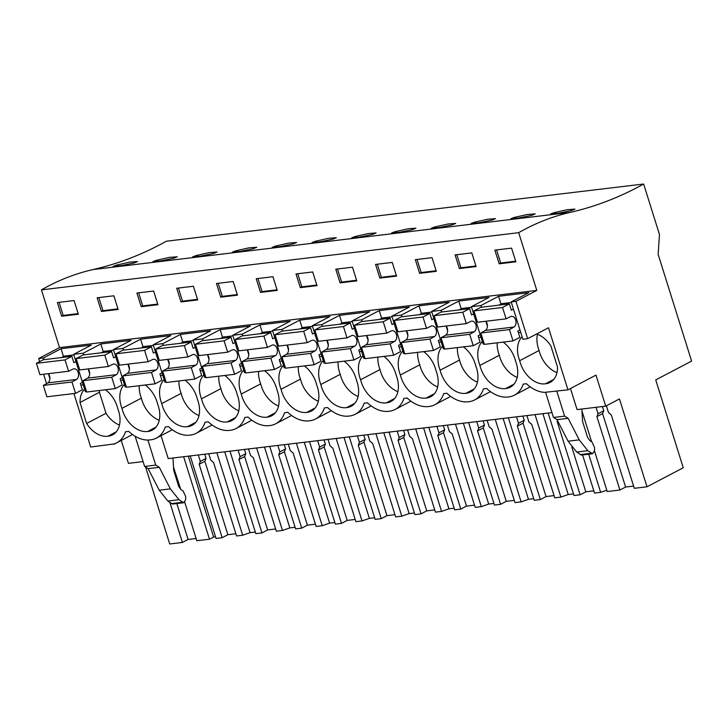 <?xml version="1.0" encoding="UTF-8"?>
<svg xmlns="http://www.w3.org/2000/svg" width="728" height="728" viewBox="0 0 728 728"><rect width="100%" height="100%" fill="white"/><g stroke="black" fill="none" stroke-linecap="round" stroke-linejoin="round"><path stroke-width="1.09" d="M570.251 212.376A538.383 376.804 -96.8 0 0 643.643 184.02L659.468 234.516L658.139 254.309L691.6 361.088L655.728 379.916L683.255 467.758L646.992 486.786L619.455 398.935L605.705 406.151L595.986 375.12L567.949 389.826L548.503 327.755L527.654 338.684L515.952 301.337L536.791 290.408L518.7 232.678A362.362 253.608 -96.8 0 1 570.251 212.376L92.984 269.569A362.362 253.608 -96.8 0 0 41.432 289.871L518.7 232.678M215.552 536.809L213.641 537.037L209.491 539.211L196.806 540.731L184.739 502.22M196.105 538.511L188.097 539.475L176.84 503.558M145.6 467.003L169.715 543.98L182.41 542.46L188.097 539.475M606.379 405.796L608.481 412.503L611.293 414.896L634.297 488.306L646.992 486.786M633.606 486.086L625.598 487.041L602.593 413.631L603.758 410.765L602.429 406.543M594.512 451.014L607.216 491.546L619.901 490.026L625.598 487.041M606.797 490.199L600.655 492.337L594.53 493.065L582.582 454.936M593.83 490.845L585.822 491.81L571.789 447.028M548.157 413.049L574.01 495.531L580.134 494.794L585.822 491.81M542.897 413.677L568.24 494.54L573.5 493.912M568.24 494.54L560.879 497.106L554.754 497.834L531.749 424.424L528.938 422.031L526.917 415.597M554.063 495.613L546.045 496.578L523.041 423.168L524.206 420.293L522.886 416.079M508.39 417.817L534.234 500.3L540.358 499.563L546.045 496.578M503.13 418.445L528.473 499.308L533.724 498.68M528.473 499.308L521.111 501.865L514.987 502.602L491.973 429.192L489.161 426.799L487.15 420.356M514.287 500.382L506.279 501.337L483.274 427.928L484.439 425.061L483.11 420.839M468.614 422.577L494.458 505.059L500.582 504.331L506.279 501.337M463.354 423.214L488.697 504.076L493.957 503.439M488.697 504.076L481.335 506.633L475.211 507.37L452.206 433.961L449.394 431.567L447.374 425.125M474.52 505.15L466.502 506.106L443.498 432.696L444.662 429.829L443.343 425.607M428.838 427.345L454.691 509.828L460.815 509.09L466.502 506.106M423.587 427.973L448.921 508.836L454.181 508.208M448.921 508.836L441.559 511.402L435.435 512.139L412.43 438.72L409.618 436.336L407.598 429.893M434.743 509.919L426.735 510.874L403.731 437.464L404.895 434.598L403.567 430.375M389.071 432.114L414.914 514.596L421.039 513.859L426.735 510.874M383.811 432.741L409.154 513.604L414.405 512.976M409.154 513.604L401.792 516.17L395.668 516.898L372.663 443.489L369.851 441.095L367.831 434.661M394.967 514.678L386.959 515.642L363.954 442.233L365.119 439.357L363.8 435.144M349.294 436.882L375.148 519.364L381.272 518.627L386.959 515.642M344.035 437.51L369.378 518.372L374.638 517.745M369.378 518.372L362.016 520.93L355.892 521.667L332.887 448.257L330.075 445.864L328.055 439.421M355.2 519.446L347.192 520.411L324.178 446.992L325.343 444.126L324.024 439.912M309.527 441.65L335.371 524.124L341.496 523.396L347.192 520.411M304.268 442.278L329.611 523.141L334.862 522.513M329.611 523.141L322.249 525.698L316.125 526.435L293.12 453.025L290.299 450.632L288.288 444.189M315.424 524.215L307.416 525.17L284.411 451.76L285.576 448.894L284.248 444.671M269.751 446.41L295.595 528.892L301.72 528.155L307.416 525.17M264.491 447.047L289.835 527.909L295.095 527.272M289.835 527.909L282.473 530.466L276.349 531.203L253.344 457.785L250.532 455.4L248.512 448.958M275.657 528.983L267.64 529.939L244.635 456.529L245.8 453.662L244.481 449.44M229.975 451.178L255.828 533.66L261.953 532.923L267.64 529.939M224.725 451.806L250.059 532.668L255.319 532.041M250.059 532.668L242.697 535.235L236.573 535.963L213.568 462.553L210.756 460.16L208.736 453.726M235.881 533.742L227.873 534.707L204.868 461.297L206.033 458.422L204.704 454.208M190.208 455.946L216.052 538.429L222.177 537.692L227.873 534.707M619.901 490.026L596.896 416.616L598.061 413.75L596.041 407.307M581.963 410.974L591.6 441.732M143.088 461.588L128.437 463.345L121.258 440.431M605.705 406.151L577.067 409.582L570.47 388.506M551.951 412.594L168.214 458.576L161.034 435.672M567.949 389.826L544.571 392.365A33.652 23.223 -117.7 0 1 526.417 383.711L523.241 384.093A33.652 23.223 -117.7 0 1 514.432 395.158A33.652 23.223 -117.7 0 1 508.69 396.924L507.898 397.015A33.652 23.223 -117.7 0 1 486.65 388.479L483.465 388.861A33.652 23.223 -117.7 0 1 474.656 399.927A33.652 23.223 -117.7 0 1 468.914 401.692L468.122 401.783A33.652 23.223 -117.7 0 1 446.874 393.247L443.698 393.63A33.652 23.223 -117.7 0 1 434.889 404.695A33.652 23.223 -117.7 0 1 429.147 406.461L428.346 406.552A33.652 23.223 -117.7 0 1 407.107 398.007L403.922 398.389A33.652 23.223 -117.7 0 1 395.113 409.454A33.652 23.223 -117.7 0 1 389.371 411.22L388.579 411.32A33.652 23.223 -117.7 0 1 367.331 402.775L364.146 403.157A33.652 23.223 -117.7 0 1 355.337 414.223A33.652 23.223 -117.7 0 1 349.604 415.988L348.803 416.088A33.652 23.223 -117.7 0 1 327.555 407.544L324.379 407.926A33.652 23.223 -117.7 0 1 315.57 418.991A33.652 23.223 -117.7 0 1 309.828 420.757L309.036 420.848A33.652 23.223 -117.7 0 1 287.788 412.312L284.603 412.694A33.652 23.223 -117.7 0 1 275.794 423.76A33.652 23.223 -117.7 0 1 270.052 425.525L269.26 425.616A33.652 23.223 -117.7 0 1 248.011 417.08L244.836 417.453A33.652 23.223 -117.7 0 1 236.027 428.528A33.652 23.223 -117.7 0 1 230.285 430.284L229.484 430.385A33.652 23.223 -117.7 0 1 208.244 421.84L205.059 422.222A33.652 23.223 -117.7 0 1 196.251 433.287A33.652 23.223 -117.7 0 1 190.508 435.053L189.717 435.153A33.652 23.223 -117.7 0 1 168.468 426.608L165.283 426.99A33.652 23.223 -117.7 0 1 156.475 438.056A33.652 23.223 -117.7 0 1 150.742 439.821L149.941 439.912A33.652 23.223 -117.7 0 1 128.692 431.376L125.516 431.759A33.652 23.223 -117.7 0 1 116.708 442.824A33.652 23.223 -117.7 0 1 113.905 443.971L90.682 447.019L73.928 393.548M522.103 336.764A24.679 17.026 -117.7 0 0 519.692 360.679A24.679 17.026 -117.7 0 0 545.427 383.783A24.679 17.026 -117.7 0 0 550.031 382.446A24.679 17.026 -117.7 0 0 557.511 367.039L550.923 346.037A24.679 17.026 -117.7 0 0 536.618 333.988M442.551 346.291A24.679 17.026 -117.7 0 0 440.14 370.206A24.679 17.026 -117.7 0 0 465.884 393.311A24.679 17.026 -117.7 0 0 470.488 391.983A24.679 17.026 -117.7 0 0 475.794 365.938A24.679 17.026 -117.7 0 0 463.436 346.865M402.784 351.06A24.679 17.026 -117.7 0 0 400.373 374.975A24.679 17.026 -117.7 0 0 426.108 398.079A24.679 17.026 -117.7 0 0 430.721 396.751A24.679 17.026 -117.7 0 0 436.026 370.707A24.679 17.026 -117.7 0 0 423.66 351.633M363.008 355.828A24.679 17.026 -117.7 0 0 360.597 379.743A24.679 17.026 -117.7 0 0 386.331 402.848A24.679 17.026 -117.7 0 0 390.945 401.51A24.679 17.026 -117.7 0 0 396.25 375.466A24.679 17.026 -117.7 0 0 383.893 356.401M243.689 370.124A24.679 17.026 -117.7 0 0 241.277 394.039A24.679 17.026 -117.7 0 0 267.021 417.144A24.679 17.026 -117.7 0 0 271.626 415.815A24.679 17.026 -117.7 0 0 276.931 389.771A24.679 17.026 -117.7 0 0 264.573 370.698M283.465 365.365A24.679 17.026 -117.7 0 0 281.054 389.271A24.679 17.026 -117.7 0 0 306.788 412.385A24.679 17.026 -117.7 0 0 311.402 411.047A24.679 17.026 -117.7 0 0 316.707 385.003A24.679 17.026 -117.7 0 0 304.349 365.929M323.241 360.597A24.679 17.026 -117.7 0 0 320.83 384.511A24.679 17.026 -117.7 0 0 346.564 407.616A24.679 17.026 -117.7 0 0 351.169 406.279A24.679 17.026 -117.7 0 0 356.474 380.234A24.679 17.026 -117.7 0 0 344.116 361.17M124.379 384.43A24.679 17.026 -117.7 0 0 121.967 408.335A24.679 17.026 -117.7 0 0 147.702 431.449A24.679 17.026 -117.7 0 0 152.307 430.111A24.679 17.026 -117.7 0 0 157.612 404.067A24.679 17.026 -117.7 0 0 145.254 385.003M203.922 374.893A24.679 17.026 -117.7 0 0 201.51 398.808A24.679 17.026 -117.7 0 0 227.245 421.912A24.679 17.026 -117.7 0 0 231.859 420.575A24.679 17.026 -117.7 0 0 237.164 394.531A24.679 17.026 -117.7 0 0 224.797 375.466M482.327 341.532A24.679 17.026 -117.7 0 0 479.916 365.438A24.679 17.026 -117.7 0 0 505.651 388.552A24.679 17.026 -117.7 0 0 510.264 387.214A24.679 17.026 -117.7 0 0 515.57 361.17A24.679 17.026 -117.7 0 0 503.212 342.105M164.146 379.661A24.679 17.026 -117.7 0 0 161.734 403.576A24.679 17.026 -117.7 0 0 187.469 426.681A24.679 17.026 -117.7 0 0 192.083 425.343A24.679 17.026 -117.7 0 0 197.388 399.299A24.679 17.026 -117.7 0 0 185.03 380.234M84.603 389.189A24.679 17.026 -117.7 0 0 80.025 402.466L86.605 423.478A24.679 17.026 -117.7 0 0 107.926 436.209A24.679 17.026 -117.7 0 0 112.54 434.88A24.679 17.026 -117.7 0 0 117.845 408.836A24.679 17.026 -117.7 0 0 105.487 389.762M86.514 391.555L85.385 391.691L73.683 354.336L91.291 345.099L61.061 348.721L43.453 357.967L38.684 358.531L59.523 347.602L41.432 289.871M80.881 385.103L83.229 384.821M527.654 338.684L522.886 339.257L511.174 301.911L528.792 292.674L498.562 296.296L480.953 305.533L471.407 306.679L489.016 297.443L458.786 301.064L441.177 310.301L431.631 311.447L449.24 302.202L419.019 305.824L401.41 315.069L391.864 316.207L409.473 306.97L379.243 310.592L361.634 319.829L352.088 320.975L369.697 311.739L339.466 315.361L321.858 324.597L312.312 325.744L329.93 316.507L299.699 320.129L282.091 329.365L272.545 330.512L290.154 321.266L259.923 324.897L242.315 334.134L237.546 334.707L232.769 335.271L250.377 326.035L220.156 329.657L202.548 338.893L193.002 340.04L210.61 330.803L180.38 334.425L162.772 343.661L153.226 344.808L170.834 335.572L140.604 339.193L122.996 348.43L113.45 349.577L131.067 340.34L100.837 343.962L83.229 353.198L73.683 354.336M518.381 332.669L520.729 332.387M484.238 343.889L483.11 344.026L471.407 306.679M478.605 337.437L480.953 337.155M444.462 348.657L443.334 348.794L431.631 311.447M438.838 342.206L441.186 341.923M404.686 353.426L403.567 353.553L391.864 316.207M399.062 346.965L401.41 346.692M364.919 358.185L363.791 358.322L352.088 320.975M359.295 351.733L361.643 351.451M325.143 362.954L324.024 363.09L312.312 325.744M319.519 356.502L321.867 356.219M285.376 367.722L284.248 367.858L272.545 330.512M279.743 361.27L282.091 360.988M245.6 372.49L244.471 372.627L232.769 335.271M239.976 366.038L242.324 365.756M205.824 377.25L204.704 377.386L193.002 340.04M200.2 370.798L202.548 370.516M166.057 382.018L164.928 382.154L153.226 344.808M160.433 375.566L162.781 375.284M126.281 386.786L125.161 386.923L113.45 349.577M120.657 380.334L123.005 380.052M515.952 301.337L511.174 301.911M536.791 290.408L59.523 347.602M499.162 263.809L515.861 261.807L511.575 248.13L494.876 250.132L499.162 263.809L500.691 262.999L515.679 261.206M260.524 292.401L256.238 278.724L272.945 276.722L277.231 290.399L260.524 292.401L262.053 291.6L277.04 289.808M300.3 287.633L296.014 273.956L312.712 271.963L316.999 285.631L300.3 287.633L301.829 286.832L316.816 285.039M180.981 301.938L176.695 288.261L193.402 286.259L197.688 299.936L180.981 301.938L182.51 301.137L197.497 299.335M220.757 297.17L216.471 283.492L233.169 281.49L237.455 295.168L220.757 297.17L222.286 296.369L237.273 294.567M419.619 273.337L415.333 259.659L432.032 257.657L436.318 271.335L419.619 273.337L421.148 272.536L436.136 270.743M459.386 268.568L455.1 254.891L471.808 252.889L476.094 266.566L459.386 268.568L460.915 267.767L475.903 265.975M340.067 282.874L335.781 269.196L352.489 267.194L356.775 280.871L340.067 282.874L341.596 282.073L356.584 280.271M379.843 278.105L375.557 264.428L392.265 262.426L396.551 276.103L379.843 278.105L381.372 277.304L396.36 275.502M101.438 311.466L97.152 297.788L113.85 295.786L118.136 309.464L101.438 311.466L102.967 310.665L117.954 308.872M141.205 306.697L136.919 293.029L153.626 291.027L157.912 304.695L141.205 306.697L142.733 305.897L157.721 304.104M61.662 316.234L78.369 314.232L74.083 300.555L57.376 302.557L61.662 316.234L63.19 315.433L78.178 313.632M643.643 184.02L166.375 241.214A538.383 376.804 -96.8 0 1 92.984 269.569M554.063 212.658L550.641 213.95L558.422 213.249L571.607 210.547L574.984 209.109L567.185 209.719L554.063 212.658M275.657 246.019L288.77 243.079L296.578 242.479L293.202 243.907L280.016 246.61L272.236 247.311L275.657 246.019M235.881 250.787L249.003 247.848L256.802 247.238L253.426 248.676L240.249 251.378L232.469 252.079L235.881 250.787M474.52 222.186L487.633 219.246L495.44 218.646L492.064 220.074L478.878 222.786L471.098 223.478L474.52 222.186M514.296 217.417L510.874 218.719L518.655 218.018L531.84 215.315L535.216 213.877L527.409 214.487L514.296 217.417M394.976 231.722L408.089 228.783L415.897 228.173L412.521 229.611L399.335 232.314L391.555 233.015L394.976 231.722M434.743 226.954L447.866 224.015L455.664 223.414L452.288 224.843L439.111 227.546L431.322 228.246L434.743 226.954M355.2 236.491L351.779 237.783L359.559 237.082L372.745 234.38L376.121 232.942L368.322 233.551L355.2 236.491M156.338 260.315L152.916 261.616L160.697 260.915L173.883 258.213L177.259 256.775L169.46 257.375L156.338 260.315M196.114 255.555L192.692 256.848L200.473 256.147L213.659 253.444L217.035 252.006L209.227 252.616L196.114 255.555M315.433 241.25L312.012 242.542L319.792 241.851L332.978 239.139L336.354 237.71L328.546 238.311L315.433 241.25M116.571 265.083L129.684 262.144L137.492 261.543L134.116 262.972L120.93 265.675L113.149 266.375L116.571 265.083M596.896 416.616L602.593 413.631M598.061 413.75L603.758 410.765M545.654 392.492L553.471 417.453L564.61 416.125L556.784 391.164M564.61 416.125L568.159 418.318L579.224 439.876L587.851 450.705L592.556 453.735L594.521 450.714L594.539 447.529L591.964 441.96L589.789 440.558L587.569 437.392L582.564 421.403L581.854 409.009M519.692 360.679L539.093 350.496A24.679 17.026 62.3 0 1 537.464 334.289M545.427 383.783L553.753 379.415M556.966 372.618A24.679 17.026 62.3 0 1 539.093 350.496M500.991 304.04L498.562 296.296M487.405 326.117L485.885 321.276M481.481 307.234L480.953 305.533M496.587 249.922L500.691 262.999M553.58 417.444L557.02 419.656L568.086 441.204L576.712 452.043L581.426 455.073L592.556 453.735M557.02 419.656L568.159 418.318M46.547 383.638L43.607 374.247M39.649 361.625L38.684 358.531M182.41 542.46L169.942 502.684M173.51 467.076L180.726 489.416M183.647 456.729L209.491 539.211M115.916 443.206L113.978 444.226M49.904 378.542L48.385 373.701A5.606 3.922 -96.8 0 1 47.912 382.873L43.325 385.431L46.883 396.787L75.521 393.357L71.963 382L43.325 385.431M43.989 359.659L43.453 357.967M172.991 458.003L173.701 470.397L178.715 486.395L180.926 489.562L183.101 490.954L185.676 496.523L185.667 499.708L183.702 502.739L178.988 499.699L170.361 488.87L159.296 467.321L148.157 468.65L144.726 466.439M172.554 504.067L167.85 501.037L159.232 490.208L148.157 468.65M159.296 467.321L155.819 465.083L144.608 466.457L135.153 436.263M107.926 436.209L116.252 431.841M86.605 423.478L106.015 413.295A24.679 17.026 62.3 0 0 119.474 425.043M80.025 402.466L99.427 392.283L106.015 413.295M99.427 392.283A24.679 17.026 62.3 0 1 99.454 390.49M89.68 373.773L88.161 368.941M83.756 354.891L83.229 353.198M63.491 356.474L61.061 348.721M59.095 302.348L63.19 315.433M155.746 465.119L147.893 440.04M213.641 537.037L188.297 456.174M479.916 365.438L499.326 355.264A24.679 17.026 62.3 0 1 497.179 342.824M505.651 388.552L513.977 384.184M517.199 377.377A24.679 17.026 62.3 0 1 499.326 355.264M461.215 308.809L458.786 301.064M447.629 330.885L446.109 326.044M441.714 311.994L441.177 310.301M580.134 494.794L557.129 421.385L557.475 420.529M588.706 454.199L600.655 492.337M456.82 254.691L460.915 267.767M557.129 421.385L557.739 421.057M440.14 370.206L459.55 360.023A24.679 17.026 62.3 0 1 457.411 347.593M465.884 393.311L474.21 388.943M477.422 382.145A24.679 17.026 62.3 0 1 459.55 360.023M421.439 313.577L419.019 305.824M407.853 335.644L406.342 330.803M401.938 316.762L401.41 315.069M540.358 499.563L517.353 426.153L518.518 423.277L516.498 416.844M535.035 414.623L560.879 497.106M417.044 259.459L421.148 272.536M517.353 426.153L523.041 423.168M518.518 423.277L524.206 420.293M400.373 374.975L419.774 364.792A24.679 17.026 62.3 0 1 417.635 352.361M426.108 398.079L434.434 393.712M437.646 386.914A24.679 17.026 62.3 0 1 419.774 364.792M381.672 318.336L379.243 310.592M368.086 340.413L366.566 335.572A5.606 3.922 -96.8 0 1 366.093 344.744L361.507 347.301L365.065 358.658L393.702 355.228L390.144 343.871L361.507 347.301M362.162 321.53L361.634 319.829M500.582 504.331L477.577 430.912L478.742 428.046L476.731 421.612M495.258 419.392L521.111 501.865M377.277 264.219L381.372 277.304M477.577 430.912L483.274 427.928M478.742 428.046L484.439 425.061M360.597 379.743L380.007 369.56A24.679 17.026 62.3 0 1 377.868 357.12M386.331 402.848L394.667 398.48M397.879 391.682A24.679 17.026 62.3 0 1 380.007 369.56M341.896 323.105L339.466 315.361M328.31 345.181L326.79 340.34M322.395 326.299L321.858 324.597M460.815 509.09L437.81 435.681L438.975 432.814L436.955 426.371M455.491 424.151L481.335 506.633M337.501 268.987L341.596 282.073M437.81 435.681L443.498 432.696M438.975 432.814L444.662 429.829M320.83 384.511L340.231 374.329A24.679 17.026 62.3 0 1 338.092 361.889M346.564 407.616L354.891 403.248M358.103 396.451A24.679 17.026 62.3 0 1 340.231 374.329M302.129 327.873L299.699 320.129M288.543 349.95L287.023 345.108M282.619 331.058L282.091 329.365M421.039 513.859L398.034 440.449L399.199 437.583L397.179 431.14M415.715 428.919L441.559 511.402M297.725 273.755L301.829 286.832M398.034 440.449L403.731 437.464M399.199 437.583L404.895 434.598M281.054 389.271L300.464 379.097A24.679 17.026 62.3 0 1 298.316 366.657M306.788 412.385L315.115 408.008M318.336 401.21A24.679 17.026 62.3 0 1 300.464 379.097M262.353 332.641L259.923 324.897M248.767 354.709L247.247 349.868A5.606 3.922 -96.8 0 1 246.774 359.041L242.187 361.598L245.746 372.954L274.383 369.524L270.825 358.167L242.187 361.598M242.852 335.826L242.315 334.134M381.272 518.627L358.267 445.218L359.432 442.351L357.412 435.908M375.939 433.688L401.792 516.17M257.958 278.524L262.053 291.6M358.267 445.218L363.954 442.233M359.432 442.351L365.119 439.357M241.277 394.039L260.688 383.856A24.679 17.026 62.3 0 1 258.549 371.426M267.021 417.144L275.348 412.776M278.56 405.978A24.679 17.026 62.3 0 1 260.688 383.856M222.577 337.401L220.156 329.657M208.991 359.477L207.48 354.636A5.606 3.922 -96.8 0 1 206.998 363.809L202.411 366.366L205.969 377.723L234.607 374.292L231.049 362.935L202.411 366.366M203.076 340.595L202.548 338.893M341.496 523.396L318.491 449.977L319.656 447.11L317.636 440.677M336.172 438.456L362.016 520.93M218.182 283.283L222.286 296.369M318.491 449.977L324.178 446.992M319.656 447.11L325.343 444.126M201.51 398.808L220.912 388.625A24.679 17.026 62.3 0 1 218.773 376.185M227.245 421.912L235.572 417.544M238.784 410.747A24.679 17.026 62.3 0 1 220.912 388.625M182.81 342.169L180.38 334.425M169.224 364.246L167.704 359.404M163.299 345.363L162.772 343.661M301.72 528.155L278.715 454.745L279.88 451.879L277.869 445.436M296.396 443.216L322.249 525.698M178.415 288.051L182.51 301.137M278.715 454.745L284.411 451.76M279.88 451.879L285.576 448.894M161.734 403.576L181.145 393.393A24.679 17.026 62.3 0 1 179.006 380.953M187.469 426.681L195.805 422.313M199.017 415.515A24.679 17.026 62.3 0 1 181.145 393.393M143.034 346.938L140.604 339.193M129.447 369.014L127.928 364.173M123.532 350.123L122.996 348.43M261.953 532.923L238.948 459.514L240.113 456.647L238.092 450.204M256.629 447.984L282.473 530.466M138.638 292.82L142.733 305.897M238.948 459.514L244.635 456.529M240.113 456.647L245.8 453.662M121.967 408.335L141.369 398.161A24.679 17.026 62.3 0 1 139.23 385.722M147.702 431.449L156.029 427.072M159.241 420.274A24.679 17.026 62.3 0 1 141.369 398.161M103.267 351.706L100.837 343.962M222.177 537.692L199.172 464.282L200.337 461.416L198.316 454.973M216.853 452.752L242.697 535.235M98.862 297.588L102.967 310.665M199.172 464.282L204.868 461.297M200.337 461.416L206.033 458.422M513.431 309.1L511.338 310.201L509.363 303.885L502.529 307.471L506.087 318.828L510.756 316.534A5.606 3.922 -96.8 0 1 511.42 316.371A5.606 3.922 -96.8 0 1 515.806 320.511A5.606 3.922 -96.8 0 1 514.041 327.009L509.454 329.575L480.826 333.005L484.384 344.362L513.022 340.922L509.454 329.575M519.956 329.939L517.863 331.031L519.847 337.346L513.022 340.922M485.867 321.248A5.606 3.922 -96.8 0 1 485.403 330.448L480.826 333.005M506.087 318.828L477.459 322.258L473.901 310.901L480.726 307.325L509.363 303.885M498.88 305.141L501.701 303.667L511.365 302.511M514.041 327.009L485.403 330.448M502.529 307.471L473.901 310.901M473.664 313.868L471.571 314.969L469.587 308.654L462.762 312.239L466.32 323.596L470.989 321.303A5.606 3.922 -96.8 0 1 471.644 321.139A5.606 3.922 -96.8 0 1 476.039 325.279A5.606 3.922 -96.8 0 1 474.274 331.777L469.687 334.334L441.05 337.774L444.608 349.121L473.245 345.691L469.687 334.334M480.189 334.698L478.096 335.799L480.07 342.115L473.245 345.691M446.091 326.017A5.606 3.922 -96.8 0 1 445.636 335.208L441.05 337.774M466.32 323.596L437.683 327.027L434.125 315.67L440.95 312.084L469.587 308.654M459.113 309.91L461.925 308.435L471.589 307.28M474.274 331.777L445.636 335.208M462.762 312.239L434.125 315.67M433.888 318.637L431.795 319.738L429.82 313.422L422.986 317.008L426.544 328.355L431.213 326.062A5.606 3.922 -96.8 0 1 431.877 325.898A5.606 3.922 -96.8 0 1 436.263 330.048A5.606 3.922 -96.8 0 1 434.498 336.545L429.911 339.102L401.274 342.533L404.832 353.89L433.469 350.459L429.911 339.102M440.413 339.466L438.32 340.567L440.304 346.874L433.469 350.459M406.324 330.785A5.606 3.922 -96.8 0 1 405.86 339.976L401.274 342.533M426.544 328.355L397.907 331.795L394.349 320.438L401.183 316.853L429.82 313.422M419.337 314.678L422.149 313.204L431.822 312.039M434.498 336.545L405.86 339.976M422.986 317.008L394.349 320.438M394.112 323.405L392.019 324.497L390.044 318.191L383.219 321.767L386.777 333.124L391.446 330.831A5.606 3.922 -96.8 0 1 392.101 330.667A5.606 3.922 -96.8 0 1 396.496 334.816A5.606 3.922 -96.8 0 1 394.722 341.314L390.144 343.871M400.646 344.235L398.553 345.327L400.527 351.642L393.702 355.228M386.777 333.124L358.14 336.554L354.582 325.207L361.406 321.621L390.044 318.191M379.57 319.446L382.382 317.972L392.046 316.807M394.722 341.314L366.093 344.744M383.219 321.767L354.582 325.207M354.345 328.173L352.252 329.265L350.268 322.959L343.443 326.535L347.001 337.892L351.67 335.599A5.606 3.922 -96.8 0 1 352.334 335.435A5.606 3.922 -96.8 0 1 356.72 339.576A5.606 3.922 -96.8 0 1 354.955 346.082L350.368 348.639L321.731 352.07L325.289 363.427L353.926 359.996L350.368 348.639M360.87 349.003L358.777 350.095L360.751 356.411L353.926 359.996M326.772 340.313A5.606 3.922 -96.8 0 1 326.317 349.513L321.731 352.07M347.001 337.892L318.364 341.323L314.805 329.966L321.639 326.39L350.268 322.959M339.794 324.215L342.606 322.731L352.279 321.576M354.955 346.082L326.317 349.513M343.443 326.535L314.805 329.966M314.569 332.933L312.476 334.034L310.501 327.718L303.667 331.304L307.225 342.661L311.893 340.367A5.606 3.922 -96.8 0 1 312.558 340.204A5.606 3.922 -96.8 0 1 316.944 344.344A5.606 3.922 -96.8 0 1 315.179 350.841L310.592 353.399L281.964 356.838L285.522 368.186L314.159 364.755L310.592 353.399M321.094 353.762L319.001 354.864L320.984 361.179L314.159 364.755M287.005 345.081A5.606 3.922 -96.8 0 1 286.541 354.272L281.964 356.838M307.225 342.661L278.596 346.091L275.038 334.734L281.863 331.149L310.501 327.718M300.018 328.974L302.839 327.5L312.503 326.344M315.179 350.841L286.541 354.272M303.667 331.304L275.038 334.734M274.802 337.701L272.709 338.802L270.725 332.487L263.9 336.072L267.458 347.429L272.126 345.127A5.606 3.922 -96.8 0 1 272.782 344.963A5.606 3.922 -96.8 0 1 277.177 349.112A5.606 3.922 -96.8 0 1 275.411 355.61L270.825 358.167M281.327 358.531L279.234 359.632L281.208 365.938L274.383 369.524M267.458 347.429L238.82 350.86L235.262 339.503L242.087 335.917L270.725 332.487M260.251 333.743L263.063 332.268L272.727 331.113M275.411 355.61L246.774 359.041M263.9 336.072L235.262 339.503M235.026 342.469L232.933 343.561L230.958 337.255L224.124 340.831L227.682 352.188L232.35 349.895A5.606 3.922 -96.8 0 1 233.015 349.731A5.606 3.922 -96.8 0 1 237.401 353.881A5.606 3.922 -96.8 0 1 235.635 360.378L231.049 362.935M241.55 363.299L239.457 364.4L241.441 370.707L234.607 374.292M227.682 352.188L199.044 355.619L195.486 344.271L202.32 340.686L230.958 337.255M220.475 338.511L223.287 337.037L232.96 335.872M235.635 360.378L206.998 363.809M224.124 340.831L195.486 344.271M195.25 347.238L193.157 348.33L191.182 342.024L184.357 345.6L187.915 356.957L192.583 354.663A5.606 3.922 -96.8 0 1 193.238 354.5A5.606 3.922 -96.8 0 1 197.634 358.64A5.606 3.922 -96.8 0 1 195.859 365.147L191.282 367.704L162.644 371.134L166.202 382.491L194.84 379.061L191.282 367.704M201.783 368.068L199.69 369.16L201.665 375.475L194.84 379.061M167.686 359.377A5.606 3.922 -96.8 0 1 167.231 368.577L162.644 371.134M187.915 356.957L159.277 360.387L155.719 349.031L162.544 345.454L191.182 342.024M180.708 343.279L183.52 341.796L193.184 340.64M195.859 365.147L167.231 368.577M184.357 345.6L155.719 349.031M155.483 351.997L153.39 353.098L151.406 346.783L144.581 350.368L148.139 361.725L152.807 359.432A5.606 3.922 -96.8 0 1 153.472 359.268A5.606 3.922 -96.8 0 1 157.858 363.409A5.606 3.922 -96.8 0 1 156.092 369.906L151.506 372.472L122.868 375.903L126.426 387.251L155.064 383.82L151.506 372.472M162.007 372.827L159.914 373.928L161.889 380.244L155.064 383.82M127.91 364.146A5.606 3.922 -96.8 0 1 127.455 373.337L122.868 375.903M148.139 361.725L119.501 365.156L115.943 353.799L122.777 350.214L151.406 346.783M140.932 348.039L143.744 346.564L153.417 345.409M156.092 369.906L127.455 373.337M144.581 350.368L115.943 353.799M115.707 356.766L113.614 357.867L111.639 351.551L104.805 355.137L108.363 366.493L113.031 364.191A5.606 3.922 -96.8 0 1 113.695 364.027A5.606 3.922 -96.8 0 1 118.091 368.177A5.606 3.922 -96.8 0 1 116.316 374.674L111.73 377.231L83.101 380.662L86.659 392.019L115.297 388.588L111.73 377.231M122.231 377.595L120.147 378.697L122.122 385.003L115.297 388.588M88.143 368.914A5.606 3.922 -96.8 0 1 87.678 378.105L83.101 380.662M108.363 366.493L79.734 369.924L76.176 358.567L83.001 354.982L111.639 351.551M101.156 352.807L103.977 351.333L113.641 350.177M116.316 374.674L87.678 378.105M104.805 355.137L76.176 358.567M75.94 361.534L73.847 362.635L71.863 356.32L65.038 359.905L68.596 371.253L73.264 368.959A5.606 3.922 -96.8 0 1 73.919 368.796A5.606 3.922 -96.8 0 1 78.315 372.945A5.606 3.922 -96.8 0 1 76.549 379.443L71.963 382M82.464 382.364L80.371 383.465L82.346 389.771L75.521 393.357M68.596 371.253L39.958 374.683L36.4 363.336L43.225 359.75L71.863 356.32M61.389 357.575L64.201 356.101L73.865 354.936M76.549 379.443L47.912 382.873M65.038 359.905L36.4 363.336M579.998 454.627L591.136 453.298M576.712 452.043L587.851 450.705M568.086 441.204L579.224 439.876M182.273 502.293L171.144 503.63M178.988 499.699L167.85 501.037M170.361 488.87L159.232 490.208M132.514 434.534L116.708 442.824M183.702 502.739L172.563 504.067M530.239 386.868L514.432 395.158M490.463 391.637L474.656 399.927M450.687 396.405L434.889 404.695M410.92 401.164L395.113 409.454M371.144 405.933L355.337 414.223M331.376 410.701L315.57 418.991M291.6 415.47L275.794 423.76M251.824 420.229L236.027 428.528M212.057 424.997L196.251 433.287M172.281 429.766L156.475 438.056"/></g></svg>
